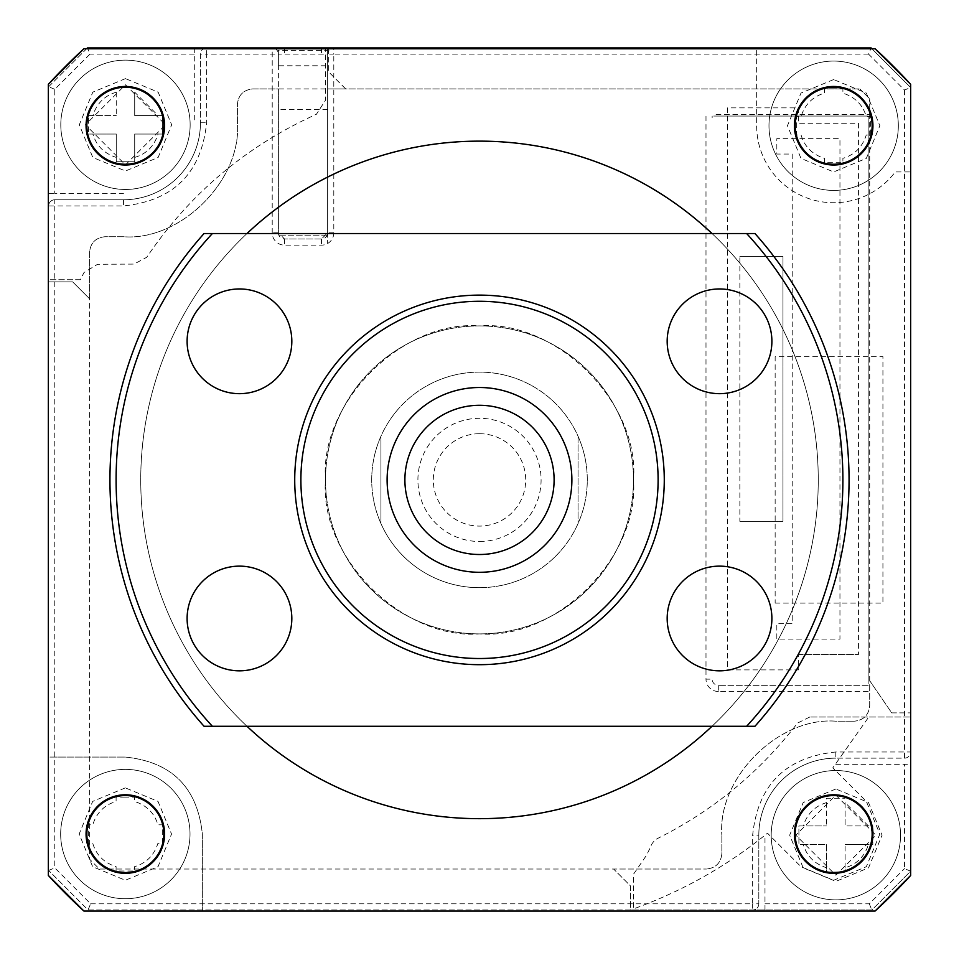 <?xml version="1.0" encoding="UTF-8"?>
<svg xmlns="http://www.w3.org/2000/svg" width="959" height="959" viewBox="0 0 959 959"><rect width="100%" height="100%" fill="white"/><g stroke="black" fill="none" stroke-linecap="round" stroke-linejoin="round"><path stroke-width="0.72" stroke-dasharray="4.79 3.6" d="M479.5 587.687A107.792 107.792 0 0 0 578.049 436.237A107.792 107.792 0 0 0 371.708 479.896A107.792 107.792 0 0 0 479.5 587.687A107.792 107.792 0 0 0 587.292 479.896A107.792 107.792 0 0 0 380.951 436.237A107.792 107.792 0 0 0 380.951 523.566L380.951 436.237L380.951 523.566A107.792 107.792 0 0 0 479.5 587.687M479.5 325.916A153.979 153.979 0 0 0 325.521 479.896A153.979 153.979 0 0 0 479.5 633.887A153.979 153.979 0 0 0 633.479 479.896A153.979 153.979 0 0 0 479.5 325.916A153.979 153.979 0 0 0 325.521 479.896A153.979 153.979 0 0 0 479.5 633.887A153.979 153.979 0 0 0 633.479 479.896A153.979 153.979 0 0 0 479.5 325.916C402.277 319.827 319.431 402.66 325.521 479.896C318.999 557.047 402.9 640.085 479.5 633.887C556.723 639.977 639.569 557.131 633.479 479.896C640.001 402.756 556.1 319.719 479.5 325.916M712.01 726.275A338.755 338.755 0 0 0 712.01 233.528M479.5 818.662A338.755 338.755 0 0 0 818.255 479.896A338.755 338.755 0 0 0 479.5 141.141A338.755 338.755 0 0 0 140.745 479.896A338.755 338.755 0 0 0 479.5 818.662M125.341 87.245A38.492 38.492 0 0 0 86.849 125.737A38.492 38.492 0 0 0 125.341 164.241A38.492 38.492 0 0 0 163.833 125.737A38.492 38.492 0 0 0 125.341 87.245M833.659 87.245A38.492 38.492 0 0 0 795.167 125.737A38.492 38.492 0 0 0 833.659 164.241A38.492 38.492 0 0 0 872.151 125.737A38.492 38.492 0 0 0 833.659 87.245M833.659 795.562A38.492 38.492 0 0 0 795.167 834.054A38.492 38.492 0 0 0 833.659 872.558A38.492 38.492 0 0 0 872.151 834.054A38.492 38.492 0 0 0 833.659 795.562M910.654 875.483L875.087 911.05L83.912 911.05L48.346 875.483L48.346 84.308L83.912 48.753L875.087 48.753L910.654 84.308L910.654 875.483L910.654 84.308L910.654 171.937L895.25 171.937A76.996 76.996 0 0 1 756.663 125.737L756.663 48.753L756.663 125.737A76.996 76.996 0 0 0 895.25 171.937L910.654 171.937L910.654 717.032L809.768 717.032L910.654 717.032L910.654 875.483L910.654 84.308L910.654 875.483M479.5 433.708A46.2 46.2 0 0 1 525.7 479.896A46.2 46.2 0 0 1 479.5 526.095A46.2 46.2 0 0 1 433.3 479.896A46.2 46.2 0 0 1 479.5 433.708M246.99 233.528A338.755 338.755 0 0 0 246.99 726.275M578.049 436.237L578.049 523.566L578.049 436.237M479.5 541.487A61.592 61.592 0 0 0 541.092 479.896A61.592 61.592 0 0 0 479.5 418.304A61.592 61.592 0 0 0 417.908 479.896A61.592 61.592 0 0 0 479.5 541.487M798.379 654.506L858.437 654.506L798.379 654.506L798.379 669.897L727.545 669.897L727.545 107.864L798.379 107.864L798.379 123.267L858.437 123.267L858.437 654.506M739.869 521.312L782.976 521.312L782.976 256.461L739.869 256.461L739.869 521.312L782.976 521.312L782.976 256.461L739.869 256.461M792.218 154.063L792.218 623.71L776.826 623.71L776.826 639.102L839.952 639.102L839.952 138.659L776.826 138.659L776.826 154.063L792.218 154.063M782.976 482.809L782.976 294.952L782.976 482.809M125.341 898.727A64.673 64.673 0 0 1 60.669 834.054A64.673 64.673 0 0 1 125.341 769.382A64.673 64.673 0 0 1 190.014 834.054A64.673 64.673 0 0 1 125.341 898.727A64.673 64.673 0 0 1 60.669 834.054A64.673 64.673 0 0 1 125.341 769.382A64.673 64.673 0 0 1 190.014 834.054A64.673 64.673 0 0 1 125.341 898.727A64.673 64.673 0 0 0 190.014 834.054A64.673 64.673 0 0 0 125.341 769.382M125.341 797.109L116.099 797.109L116.099 801.472C104.399 804.949 96.607 812.729 92.747 824.824L88.384 824.824L88.384 843.297L92.747 843.297C96.224 855.008 104.016 862.788 116.099 866.648L116.099 871.012L134.584 871.012L134.584 866.648C146.283 863.172 154.075 855.392 157.935 843.297L162.299 843.297L162.299 824.824L157.935 824.824C154.459 813.112 146.667 805.332 134.584 801.472L134.584 797.109L125.341 797.109M328.733 48.753L328.733 71.973L345.672 88.911L859.815 88.911L327.642 88.911L327.642 232.821L327.642 54.112L333.804 54.112L333.804 47.95L272.212 47.95A6.162 6.162 -90.2 0 1 278.374 54.112L278.374 232.821A6.162 6.162 0 0 0 284.535 238.983L321.493 238.983A6.162 6.162 0 0 0 327.642 232.821L321.493 238.983L284.535 238.983L278.374 232.821L278.374 88.911L252.804 88.911C243.502 89.87 238.371 95.001 237.4 104.303L237.4 122.788C241.908 179.92 180.616 241.236 123.459 236.729L104.975 236.729C95.684 237.688 90.542 242.831 89.583 252.133L89.583 859.18L99.388 869.022L706.471 869.022L613.604 869.022L630.543 885.96L630.543 909.983L88.048 909.983L48.621 870.436L88.048 909.983L871.851 909.983L910.654 871.18L910.654 87.485L871.911 48.753M871.12 47.95L910.654 87.485L904.493 90.038L868.566 54.112L871.12 47.95L333.804 47.95A6.162 6.162 0 0 0 327.642 54.112L278.374 54.112A6.162 6.162 0 0 0 272.212 47.95L272.212 54.112L278.374 54.112A6.162 6.162 0 0 0 272.212 47.95L87.425 47.95L89.978 54.112L54.783 89.307L54.783 193.622L123.459 193.622M868.566 54.112L333.804 54.112L333.804 232.821A12.323 12.323 0 0 1 321.493 245.144L284.535 245.144A12.323 12.323 0 0 1 272.212 232.821L272.212 54.112L206.605 54.112L206.605 47.95A6.162 6.162 0 0 0 200.443 54.112L200.443 122.788L200.443 54.112L206.605 54.112L206.605 122.788C201.414 173.016 173.699 200.743 123.459 205.933L54.783 205.933L54.783 867.883L90.602 903.822L88.048 909.983M859.815 88.911L869.693 98.789L859.815 88.911M891.726 712.885L910.654 712.885L891.726 712.885L869.693 680.698L891.726 712.885M868.147 685.301L718.303 685.301L869.693 685.301L869.693 705.8C868.734 715.102 863.591 720.233 854.289 721.192C863.591 720.233 868.722 715.102 869.693 705.8L869.693 98.789L869.693 114.505L715.234 114.505M910.654 87.485L910.654 871.18L871.851 909.983L630.543 909.983L630.543 885.96L613.604 869.022L99.388 869.022L89.583 859.18L89.583 298.8L72.644 281.862L48.621 281.862L48.621 86.754L87.425 47.95M910.654 871.18L904.493 868.626L904.493 764.311L910.654 764.311M904.493 758.149A6.162 6.162 0 0 0 910.654 751.988L904.493 751.988L904.493 758.149L835.816 758.149L904.493 758.149A6.162 6.162 0 0 0 910.654 751.988M835.816 764.311L904.493 764.311M835.816 751.988L835.816 758.149A76.996 76.996 0 0 0 758.821 835.145A76.996 76.996 0 0 1 835.816 758.149A76.996 76.996 0 0 0 758.821 835.145L758.821 903.822L758.821 835.145L752.659 835.145C757.862 784.906 785.577 757.19 835.816 751.988L904.493 751.988L904.493 90.038M835.864 788.993L803.198 802.527L789.665 835.193L803.198 867.847L835.864 881.381L868.53 867.847L882.064 835.193L868.53 802.527L835.864 788.993M764.982 909.983L764.982 835.145M764.982 903.822L869.298 903.822L904.493 868.626M869.298 903.822L871.851 909.983M758.821 903.822A6.162 6.162 0 0 1 752.659 909.983A6.162 6.162 0 0 0 758.821 903.822L752.659 903.822L752.659 909.983M835.864 795.155L875.903 835.193L835.864 875.219L795.826 835.193L835.864 795.155M721.863 853.618C720.904 862.92 715.774 868.051 706.471 869.022C715.774 868.063 720.904 862.92 721.863 853.618L721.863 835.145L721.863 853.618M835.816 721.192C778.672 716.697 717.356 777.989 721.863 835.145C717.368 778.001 778.66 716.685 835.816 721.192L854.289 721.192L835.816 721.192M868.147 683.755L868.147 116.051L713.688 116.051L868.147 116.051L868.147 683.755M712.153 116.051L712.153 117.585M868.147 691.463L718.303 691.463L718.303 685.301A6.162 6.162 0 0 1 712.153 679.14L705.992 679.14L705.992 116.051M54.783 89.307L48.621 86.754L48.621 205.933L54.783 205.933L54.783 199.772L123.459 199.772A76.996 76.996 0 0 0 200.443 122.788A76.996 76.996 0 0 1 123.459 199.772L54.783 199.772A6.162 6.162 0 0 0 48.621 205.933L48.621 870.436L48.621 281.862L72.644 281.862L89.583 298.8L89.583 252.133C90.542 242.831 95.684 237.688 104.975 236.729L123.459 236.729C180.616 241.236 241.908 179.92 237.4 122.788L237.4 104.303C238.371 95.001 243.502 89.87 252.804 88.911L345.672 88.911L328.733 71.973L328.733 47.95M194.293 47.95L194.293 122.788M125.473 78.614L92.807 92.136L79.285 124.802L92.807 157.468L125.473 171.002L158.139 157.468L171.673 124.802L158.139 92.136L125.473 78.614M48.621 193.622L54.783 193.622M48.621 86.754L86.622 48.753M125.473 164.84L165.511 124.802L125.473 84.776L85.447 124.802L125.473 164.84M718.303 691.463A12.323 12.323 0 0 1 705.992 679.14M54.783 199.772A6.162 6.162 0 0 0 48.621 205.933A6.162 6.162 0 0 1 54.783 199.772M48.621 870.436L54.783 867.883M80.328 279.728L48.346 279.728L48.346 84.308L48.346 875.483L48.346 757.071L125.341 757.071C171.853 761.878 197.518 787.543 202.337 834.054L202.337 911.05L202.337 834.054C197.518 787.543 171.865 761.878 125.341 757.071L48.346 757.071L48.346 279.728L80.328 279.728L84.02 272.524L97.59 264.276L134.032 264.097L146.763 257.264C189.834 193.622 246.379 145.96 316.398 114.277L325.521 100.215L325.521 48.753L875.087 48.753L325.521 48.753M833.659 79.549L800.993 93.071L787.459 125.737L800.993 158.403L833.659 171.937L866.325 158.403L879.859 125.737L866.325 93.071L833.659 79.549M202.337 911.05L875.087 911.05L202.337 911.05M125.341 787.866L92.675 801.4L79.141 834.054L92.675 866.72L125.341 880.254L158.007 866.72L171.541 834.054L158.007 801.4L125.341 787.866M809.768 717.032L797.54 723.074C759.876 772.031 713.46 810.391 658.27 838.13A15.404 15.404 0 0 0 650.478 847.193L646.57 855.176L633.479 874.26L633.479 908.892C682.436 891.247 727.09 866.025 767.464 833.191L800.993 866.72L833.659 880.254L866.325 866.72L879.859 834.054L866.325 801.4L832.796 767.871L868.746 717.032M775.148 603.091L882.927 603.091L882.927 356.712L775.148 356.712L775.148 603.091M125.473 189.474A64.673 64.673 0 0 1 60.801 124.802A64.673 64.673 0 0 1 125.473 60.129A64.673 64.673 0 0 1 190.146 124.802A64.673 64.673 0 0 1 125.473 189.474A64.673 64.673 0 0 1 60.801 124.802A64.673 64.673 0 0 1 125.473 60.129A64.673 64.673 0 0 1 190.146 124.802A64.673 64.673 0 0 1 125.473 189.474A64.673 64.673 0 0 0 190.146 124.802A64.673 64.673 0 0 0 125.473 60.129M116.243 92.208L116.243 115.571L116.243 87.844L134.716 87.844L116.243 87.844L116.243 92.208C104.531 95.696 96.751 103.476 92.879 115.571L88.516 115.571L88.516 134.044L92.879 134.044C96.368 145.756 104.147 153.536 116.243 157.396L116.243 161.759L134.716 161.759L134.716 134.044L162.431 134.044L162.431 115.571L134.716 115.571L134.716 92.208L158.067 115.571M92.879 134.044L116.243 134.044L116.243 157.396M134.716 92.208L134.716 115.571L162.431 115.571L162.431 134.044L134.716 134.044L134.716 161.759L116.243 161.759L116.243 134.044L88.516 134.044L88.516 115.571L116.243 115.571L92.879 115.571M134.716 157.396C146.427 153.919 154.207 146.14 158.067 134.044M835.864 899.866A64.673 64.673 0 0 1 771.192 835.193A64.673 64.673 0 0 1 835.864 770.521A64.673 64.673 0 0 1 900.537 835.193A64.673 64.673 0 0 1 835.864 899.866A64.673 64.673 0 0 1 771.192 835.193A64.673 64.673 0 0 1 835.864 770.521A64.673 64.673 0 0 1 900.537 835.193A64.673 64.673 0 0 1 835.864 899.866A64.673 64.673 0 0 0 900.537 835.193A64.673 64.673 0 0 0 835.864 770.521M826.622 802.599L826.622 825.951L826.622 798.236L845.107 798.236L826.622 798.236L826.622 802.599C814.922 806.075 807.13 813.855 803.27 825.951L798.907 825.951L798.907 844.423L803.27 844.423C806.747 856.135 814.539 863.915 826.622 867.775L826.622 872.139L845.107 872.139L845.107 867.775C856.807 864.299 864.598 856.519 868.458 844.423L872.822 844.423L872.822 825.951L845.107 825.951L845.107 802.599L868.458 825.951M803.27 844.423L826.622 844.423L826.622 867.775M845.107 867.775L845.107 844.423L845.107 872.139L826.622 872.139L826.622 844.423L798.907 844.423L798.907 825.951L826.622 825.951L803.27 825.951M845.107 802.599L845.107 825.951L872.822 825.951L872.822 844.423L845.107 844.423L868.458 844.423M833.659 190.409A64.673 64.673 0 0 1 768.986 125.737A64.673 64.673 0 0 1 833.659 61.064A64.673 64.673 0 0 1 898.331 125.737A64.673 64.673 0 0 1 833.659 190.409A64.673 64.673 0 0 1 768.986 125.737A64.673 64.673 0 0 1 833.659 61.064A64.673 64.673 0 0 1 898.331 125.737A64.673 64.673 0 0 1 833.659 190.409A64.673 64.673 0 0 0 898.331 125.737A64.673 64.673 0 0 0 833.659 61.064M833.659 88.791L824.416 88.791L824.416 93.155C812.717 96.631 804.925 104.411 801.065 116.507L796.701 116.507L796.701 134.979L801.065 134.979C804.541 146.691 812.333 154.471 824.416 158.331L824.416 162.694L842.901 162.694L842.901 158.331C854.601 154.855 862.393 147.075 866.253 134.979L870.616 134.979L870.616 116.507L866.253 116.507C862.776 104.795 854.984 97.015 842.901 93.155L842.901 88.791L833.659 88.791M875.087 911.05L83.912 911.05L875.087 911.05M48.346 875.483L48.346 84.308L48.346 875.483M83.912 48.753L875.087 48.753L83.912 48.753M327.642 47.95L327.642 242.999L327.642 219.755L327.642 235.159L278.374 235.159L327.642 235.159L327.642 65.775L278.374 65.775L278.374 50.383L327.642 50.383L327.642 47.95L278.374 47.95L278.374 50.383M327.642 50.383L327.642 65.775M278.374 65.775L278.374 47.95M327.642 109.566L278.374 109.566M392.902 447.721A92.388 92.388 0 0 1 511.686 393.298A92.388 92.388 0 0 1 566.098 512.082A92.388 92.388 0 0 1 447.314 566.505A92.388 92.388 0 0 1 392.902 447.721M239.462 670.832A52.349 52.349 0 0 0 291.824 618.483A52.349 52.349 0 0 0 239.462 566.134A52.349 52.349 0 0 0 187.113 618.483A52.349 52.349 0 0 0 239.462 670.832M239.462 393.669A52.349 52.349 0 0 0 291.824 341.32A52.349 52.349 0 0 0 239.462 288.959A52.349 52.349 0 0 0 187.113 341.32A52.349 52.349 0 0 0 239.462 393.669M719.538 393.669A52.349 52.349 0 0 0 771.887 341.32A52.349 52.349 0 0 0 719.538 288.959A52.349 52.349 0 0 0 667.176 341.32A52.349 52.349 0 0 0 719.538 393.669M719.538 670.832A52.349 52.349 0 0 0 771.887 618.483A52.349 52.349 0 0 0 719.538 566.134A52.349 52.349 0 0 0 667.176 618.483A52.349 52.349 0 0 0 719.538 670.832M479.5 664.683A184.775 184.775 0 0 1 294.725 479.896A184.775 184.775 0 0 1 479.5 295.12A184.775 184.775 0 0 1 664.275 479.896A184.775 184.775 0 0 1 479.5 664.683M479.5 387.508A92.388 92.388 0 0 1 571.888 479.896A92.388 92.388 0 0 1 479.5 572.295A92.388 92.388 0 0 1 387.112 479.896A92.388 92.388 0 0 1 479.5 387.508A92.388 92.388 0 0 1 571.888 479.896A92.388 92.388 0 0 1 479.5 572.295A92.388 92.388 0 0 1 387.112 479.896A92.388 92.388 0 0 1 479.5 387.508M746.629 233.528L204.051 233.528A369.563 369.563 0 0 0 204.051 726.275L746.629 726.275A363.401 363.401 0 0 0 746.629 233.528L754.949 233.528A369.563 369.563 0 0 1 754.949 726.275L746.629 726.275M212.371 726.275A363.401 363.401 0 0 1 212.371 233.528M333.804 232.821L327.642 232.821M321.493 238.983L321.493 245.144M284.535 238.983L284.535 245.144M278.374 232.821L272.212 232.821M284.535 47.95L284.535 54.112M321.493 47.95L321.493 54.112M90.602 903.822L752.659 903.822L752.659 835.145M194.293 54.112L89.978 54.112M200.443 122.788L206.605 122.788M123.459 199.772L123.459 205.933"/><path stroke-width="1.44" d="M246.99 726.275A338.755 338.755 0 0 0 712.01 726.275M712.01 233.528A338.755 338.755 0 0 0 246.99 233.528M125.341 86.478A39.271 39.271 0 0 0 86.07 125.737A39.271 39.271 0 0 0 125.341 165.008A39.271 39.271 0 0 0 164.612 125.737A39.271 39.271 0 0 0 125.341 86.478M125.341 87.245A38.492 38.492 0 0 0 86.849 125.737A38.492 38.492 0 0 0 125.341 164.241A38.492 38.492 0 0 0 163.833 125.737A38.492 38.492 0 0 0 125.341 87.245M833.659 86.478A39.271 39.271 0 0 0 794.388 125.737A39.271 39.271 0 0 0 833.659 165.008A39.271 39.271 0 0 0 872.93 125.737A39.271 39.271 0 0 0 833.659 86.478M833.659 87.245A38.492 38.492 0 0 0 795.167 125.737A38.492 38.492 0 0 0 833.659 164.241A38.492 38.492 0 0 0 872.151 125.737A38.492 38.492 0 0 0 833.659 87.245M833.659 794.795A39.271 39.271 0 0 0 794.388 834.054A39.271 39.271 0 0 0 833.659 873.325A39.271 39.271 0 0 0 872.93 834.054A39.271 39.271 0 0 0 833.659 794.795M833.659 795.562A38.492 38.492 0 0 0 795.167 834.054A38.492 38.492 0 0 0 833.659 872.558A38.492 38.492 0 0 0 872.151 834.054A38.492 38.492 0 0 0 833.659 795.562M910.654 875.483L875.087 911.05L83.912 911.05L48.346 875.483L48.346 84.308L83.912 48.753L875.087 48.753L910.654 84.308L910.654 875.483A585.134 585.134 0 0 1 875.087 911.05A585.134 585.134 0 0 0 910.654 875.483A585.134 585.134 0 0 1 875.087 911.05A585.134 585.134 0 0 0 910.654 875.483M125.341 873.325A39.271 39.271 0 0 0 164.612 834.054A39.271 39.271 0 0 0 125.341 794.795A39.271 39.271 0 0 0 86.07 834.054A39.271 39.271 0 0 0 125.341 873.325M125.341 795.562A38.492 38.492 0 0 0 86.849 834.054A38.492 38.492 0 0 0 125.341 872.558A38.492 38.492 0 0 0 163.833 834.054A38.492 38.492 0 0 0 125.341 795.562A38.492 38.492 0 0 0 86.849 834.054A38.492 38.492 0 0 0 125.341 872.558A38.492 38.492 0 0 0 163.833 834.054A38.492 38.492 0 0 0 125.341 795.562M86.622 48.753L87.425 47.95L871.12 47.95L871.911 48.753M328.733 47.95L328.733 48.753M875.087 48.753A585.134 585.134 0 0 1 910.654 84.308A585.134 585.134 0 0 0 875.087 48.753A585.134 585.134 0 0 1 910.654 84.308A585.134 585.134 0 0 0 875.087 48.753M83.912 48.753A585.134 585.134 0 0 0 48.346 84.308A585.134 585.134 0 0 1 83.912 48.753A585.134 585.134 0 0 0 48.346 84.308A585.134 585.134 0 0 1 83.912 48.753M83.912 911.05A585.134 585.134 0 0 1 48.346 875.483A585.134 585.134 0 0 0 83.912 911.05A585.134 585.134 0 0 1 48.346 875.483A585.134 585.134 0 0 0 83.912 911.05M549.435 505.896A74.61 74.61 0 0 0 505.489 409.961A74.61 74.61 0 0 0 409.565 453.907A74.61 74.61 0 0 0 453.511 549.831A74.61 74.61 0 0 0 549.435 505.896M392.902 447.721A92.388 92.388 0 0 1 511.686 393.298A92.388 92.388 0 0 1 566.098 512.082A92.388 92.388 0 0 1 447.314 566.505A92.388 92.388 0 0 1 392.902 447.721M239.462 670.832A52.349 52.349 0 0 0 291.824 618.483A52.349 52.349 0 0 0 239.462 566.134A52.349 52.349 0 0 0 187.113 618.483A52.349 52.349 0 0 0 239.462 670.832M239.462 393.669A52.349 52.349 0 0 0 291.824 341.32A52.349 52.349 0 0 0 239.462 288.959A52.349 52.349 0 0 0 187.113 341.32A52.349 52.349 0 0 0 239.462 393.669M719.538 393.669A52.349 52.349 0 0 0 771.887 341.32A52.349 52.349 0 0 0 719.538 288.959A52.349 52.349 0 0 0 667.176 341.32A52.349 52.349 0 0 0 719.538 393.669M719.538 670.832A52.349 52.349 0 0 0 771.887 618.483A52.349 52.349 0 0 0 719.538 566.134A52.349 52.349 0 0 0 667.176 618.483A52.349 52.349 0 0 0 719.538 670.832M479.5 664.683A184.775 184.775 0 0 1 294.725 479.896A184.775 184.775 0 0 1 479.5 295.12A184.775 184.775 0 0 1 664.275 479.896A184.775 184.775 0 0 1 479.5 664.683M479.5 301.282A178.614 178.614 0 0 0 300.886 479.896A178.614 178.614 0 0 0 479.5 658.521A178.614 178.614 0 0 0 658.114 479.896A178.614 178.614 0 0 0 479.5 301.282M212.371 233.528L204.051 233.528A369.563 369.563 0 0 0 204.051 726.275L746.629 726.275A363.401 363.401 0 0 0 746.629 233.528L212.371 233.528A363.401 363.401 0 0 0 212.371 726.275M746.629 726.275L754.949 726.275A369.563 369.563 0 0 0 754.949 233.528L746.629 233.528"/></g></svg>
